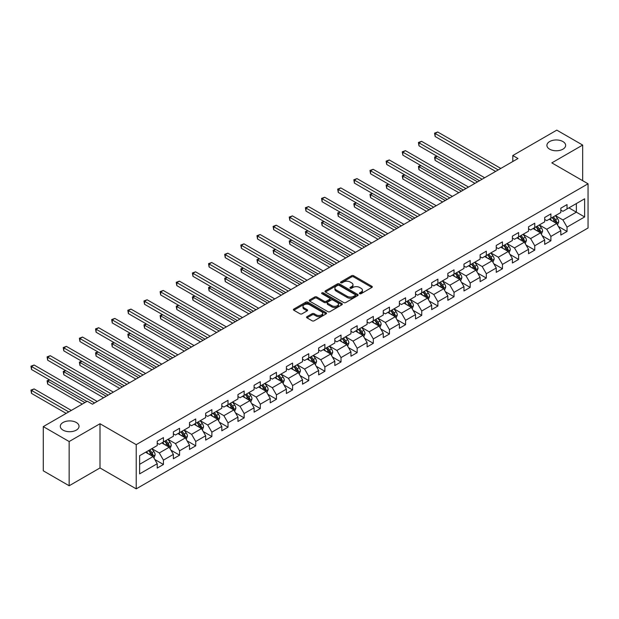 <?xml version="1.0" encoding="UTF-8"?>
<svg xmlns="http://www.w3.org/2000/svg" width="619" height="619" viewBox="0 0 619 619"><rect width="100%" height="100%" fill="white"/><g stroke="black" fill="none" stroke-linecap="round" stroke-linejoin="round"><path stroke-width="0.93" d="M359.678 293.685A1.006 0.58 0 0 0 361.101 293.685L371.895 287.456A1.439 0.828 0 0 0 372.313 286.868A1.439 0.828 0 0 0 371.895 286.28L353.611 275.726A1.439 0.828 0 0 0 351.577 275.726L340.783 281.954A1.006 0.58 0 0 0 340.489 282.365A1.006 0.58 0 0 0 340.783 282.775A1.006 0.58 0 0 0 342.206 282.775L343.607 281.97A4.596 2.654 0 0 1 350.106 281.97L351.631 282.852A4.596 2.654 0 0 1 352.977 284.725A4.596 2.654 0 0 1 351.631 286.605L350.23 287.409A1.006 0.58 0 0 0 349.936 287.82A1.006 0.58 0 0 0 350.23 288.23A1.006 0.58 0 0 0 351.654 288.23L353.054 287.425A4.596 2.654 0 0 1 359.554 287.425L361.078 288.299A4.596 2.654 0 0 1 362.425 290.179A4.596 2.654 0 0 1 361.078 292.06L359.678 292.864A1.006 0.58 0 0 0 359.384 293.274A1.006 0.58 0 0 0 359.678 293.685L359.678 292.864M76.299 422.483A9.37 5.409 0 0 0 66.094 421.315A9.37 5.409 0 0 0 60.306 426.305A9.37 5.409 0 0 0 63.053 430.135A9.37 5.409 0 0 0 73.259 431.304A9.37 5.409 0 0 0 79.039 426.305A9.37 5.409 0 0 0 76.299 422.483M562.903 141.55A9.37 5.409 0 0 0 552.697 140.374A9.37 5.409 0 0 0 546.91 145.372A9.37 5.409 0 0 0 549.657 149.194A9.37 5.409 0 0 0 559.862 150.363A9.37 5.409 0 0 0 565.642 145.372A9.37 5.409 0 0 0 562.903 141.55M306.985 316.657A1.439 0.828 0 0 0 306.567 317.245A1.439 0.828 0 0 0 306.985 317.833L312.115 320.797A1.439 0.828 0 0 0 314.143 320.797L326.136 313.872A1.439 0.828 0 0 0 326.553 313.284A1.439 0.828 0 0 0 326.136 312.703L307.844 302.142A1.439 0.828 0 0 0 305.817 302.142L293.832 309.067A1.439 0.828 0 0 0 293.406 309.647A1.439 0.828 0 0 0 293.832 310.235L300.029 313.818A1.439 0.828 0 0 0 302.057 313.818L307.186 310.854A1.439 0.828 0 0 0 307.612 310.266A1.439 0.828 0 0 0 307.186 309.678L304.115 307.906A3.846 2.221 0 0 1 302.993 306.335A3.846 2.221 0 0 1 305.36 304.285A3.846 2.221 0 0 1 309.546 304.765L321.586 311.721A3.846 2.221 0 0 1 322.716 313.284A3.846 2.221 0 0 1 320.34 315.334A3.846 2.221 0 0 1 316.154 314.854L314.143 313.694A1.439 0.828 0 0 0 312.115 313.694L306.985 316.657L306.985 317.833M99.999 423.736L69.158 441.54L43.284 426.607L43.284 470.819L69.158 485.76L99.999 467.956L136.219 488.863L136.219 444.651L99.999 423.736L99.999 467.956M582.672 180.678L582.672 145.07L551.831 162.874L588.05 183.789L136.219 444.651M582.672 145.07L556.798 130.137L512.811 155.524L512.811 161.505M43.284 426.607L87.271 401.213L92.44 404.199L517.987 158.518L512.811 155.524M343.707 302.552A1.439 0.828 0 0 0 345.735 302.552L357.728 295.634A1.439 0.828 0 0 0 358.146 295.046A1.439 0.828 0 0 0 357.728 294.458L339.436 283.904A1.439 0.828 0 0 0 337.409 283.904L325.424 290.822A1.439 0.828 0 0 0 324.998 291.41A1.439 0.828 0 0 0 325.424 291.998L343.707 302.552M322.321 293.901A1.006 0.58 0 0 1 323.342 294.04L323.342 292.849L341.928 303.581A1.439 0.828 0 0 1 342.346 304.169A1.439 0.828 0 0 1 341.928 304.757L329.942 311.674A1.439 0.828 0 0 1 327.908 311.674L309.624 301.12L309.624 299.944A1.439 0.828 0 0 0 309.206 300.532A1.439 0.828 0 0 0 309.624 301.12M309.624 299.944L314.754 296.981A1.439 0.828 0 0 1 316.789 296.981L324.201 301.267A1.439 0.828 0 0 0 326.236 301.267L329.641 299.302A1.439 0.828 0 0 0 330.059 298.714A1.439 0.828 0 0 0 329.641 298.126L321.919 293.669A1.006 0.58 0 0 1 321.625 293.259A1.006 0.58 0 0 1 322.244 292.725A1.006 0.58 0 0 1 323.342 292.849M136.219 488.863L588.05 228.001L588.05 183.789M154.796 459.499L163.439 464.49L163.439 460.126L173.374 454.392L173.374 458.749L179.58 455.166L179.58 450.802L189.515 445.069L189.515 449.433L195.728 445.85L195.728 441.486L205.663 435.753L205.663 440.109L211.868 436.527L211.868 432.163L221.803 426.429L221.803 430.793L228.016 427.203L228.016 422.847L237.951 417.105L237.951 421.469L244.157 417.887L244.157 413.523L254.092 407.789L254.092 412.146L260.305 408.563L260.305 404.199L270.24 398.466L270.24 402.83L276.445 399.24L276.445 394.883L286.38 389.142L286.38 393.506L292.594 389.924L292.594 385.56L302.529 379.826L302.529 384.182L308.734 380.6L308.734 376.236L318.669 370.502L318.669 374.866L324.882 371.284L324.882 366.92L334.817 361.187L334.817 365.543L341.023 361.96L341.023 357.596L350.958 351.863L350.958 356.227L357.163 352.637L357.163 348.28L367.098 342.539L367.098 346.903L373.311 343.321L373.311 338.957L383.246 333.223L383.246 337.579L389.452 333.997L389.452 329.633L399.387 323.899L399.387 328.263L405.6 324.673L405.6 320.317L415.535 314.576L415.535 318.94L421.74 315.357L421.74 310.993L431.675 305.26L431.675 309.616L437.888 306.034L437.888 301.67L447.823 295.936L447.823 300.3L454.029 296.718L454.029 292.354L463.964 286.62L463.964 290.976L470.177 287.394L470.177 283.03L480.112 277.297L480.112 281.66L486.317 278.07L486.317 273.714L496.252 267.973L496.252 272.337L502.466 268.754L502.466 264.39L512.4 258.657L512.4 263.013L518.606 259.431L518.606 255.067L528.541 249.333L528.541 253.697L534.754 250.107L534.754 245.751L544.689 240.01L544.689 244.373L550.895 240.791L550.895 236.427L560.829 230.694L560.829 235.05L567.043 231.467L567.043 227.103L584.638 216.952L584.638 198.784L576.359 203.566L576.359 212.17L584.638 216.952M163.439 464.49L157.226 468.072L157.226 463.708L139.631 473.868L139.631 455.708L157.226 445.548L157.226 441.185L163.439 437.602L163.439 441.966L173.374 436.225L173.374 431.869L179.58 428.278L179.58 432.642L189.515 426.909L189.515 422.545L195.728 418.962L195.728 423.319L205.663 417.585L205.663 413.221L211.868 409.639L211.868 414.003L221.803 408.261L221.803 403.905L228.016 400.315L228.016 404.679L237.951 398.946L237.951 394.582L244.157 390.999L244.157 395.355L254.092 389.622L254.092 385.258L260.305 381.675L260.305 386.039L270.24 380.298L270.24 375.942L276.445 372.352L276.445 376.716L286.38 370.982L286.38 366.618L292.594 363.036L292.594 367.4L302.529 361.658L302.529 357.302L308.734 353.712L308.734 358.076L318.669 352.343L318.669 347.979L324.882 344.396L324.882 348.752L334.817 343.019L334.817 338.655L341.023 335.072L341.023 339.436L350.958 333.695L350.958 329.339L357.163 325.749L357.163 330.113L367.098 324.379L367.098 320.015L373.311 316.433L373.311 320.789L383.246 315.056L383.246 310.692L389.452 307.109L389.452 311.473L399.387 305.74L399.387 301.376L405.6 297.785L405.6 302.149L415.535 296.416L415.535 292.052L421.74 288.469L421.74 292.833L431.675 287.092L431.675 282.736L437.888 279.146L437.888 283.51L447.823 277.776L447.823 273.412L454.029 269.83L454.029 274.186L463.964 268.453L463.964 264.089L470.177 260.506L470.177 264.87L480.112 259.129L480.112 254.773L486.317 251.182L486.317 255.546L496.252 249.813L496.252 245.449L502.466 241.867L502.466 246.223L512.4 240.489L512.4 236.125L518.606 232.543L518.606 236.907L528.541 231.173L528.541 226.809L534.754 223.219L534.754 227.583L544.689 221.85L544.689 217.486L550.895 213.903L550.895 218.267L560.829 212.526L560.829 208.17L567.043 204.579L567.043 208.943L584.638 198.784M161.783 442.918L169.235 447.22L159.3 452.953L151.848 448.651M157.226 443.158L159.3 444.349L163.439 441.966M159.3 452.953L163.439 460.126M169.235 447.22L173.374 454.392M177.924 433.594L185.375 437.896L175.44 443.637L167.989 439.335M173.374 433.834L175.44 435.033L179.58 432.642M175.44 443.637L179.58 450.802M185.375 437.896L189.515 445.069M194.072 424.278L201.523 428.58L191.588 434.314L184.137 430.012M189.515 424.518L191.588 425.71L195.728 423.319M191.588 434.314L195.728 441.486M201.523 428.58L205.663 435.753M210.212 414.954L217.664 419.256L207.729 424.998L200.277 420.696M205.663 415.194L207.729 416.394L211.868 414.003M207.729 424.998L211.868 432.163M217.664 419.256L221.803 426.429M226.361 405.638L233.812 409.94L223.877 415.674L216.426 411.372M221.803 405.878L223.877 407.07L228.016 404.679M223.877 415.674L228.016 422.847M233.812 409.94L237.951 417.105M242.501 396.315L249.952 400.617L240.017 406.35L232.566 402.048M237.951 396.555L240.017 397.746L244.157 395.355M240.017 406.35L244.157 413.523M249.952 400.617L254.092 407.789M258.649 386.991L266.1 391.293L256.165 397.034L248.714 392.732M254.092 387.231L256.165 388.43L260.305 386.039M256.165 397.034L260.305 404.199M266.1 391.293L270.24 398.466M274.79 377.675L282.241 381.977L272.306 387.711L264.855 383.409M270.24 377.915L272.306 379.107L276.445 376.716M272.306 387.711L276.445 394.883M282.241 381.977L286.38 389.142M290.938 368.351L298.389 372.653L288.454 378.387L281.003 374.085M286.38 368.591L288.454 369.783L292.594 367.4M288.454 378.387L292.594 385.56M298.389 372.653L302.529 379.826M307.078 359.028L314.529 363.33L304.594 369.071L297.143 364.769M302.529 359.268L304.594 360.467L308.734 358.076M304.594 369.071L308.734 376.236M314.529 363.33L318.669 370.502M323.219 349.712L330.678 354.014L320.743 359.747L313.291 355.445M318.669 349.952L320.743 351.143L324.882 348.752M320.743 359.747L324.882 366.92M330.678 354.014L334.817 361.187M339.367 340.388L346.818 344.69L336.883 350.431L329.432 346.129M334.817 340.628L336.883 341.827L341.023 339.436M336.883 350.431L341.023 357.596M346.818 344.69L350.958 351.863M355.507 331.072L362.958 335.374L353.031 341.108L345.572 336.806M350.958 331.312L353.031 332.504L357.163 330.113M353.031 341.108L357.163 348.28M362.958 335.374L367.098 342.539M371.655 321.748L379.107 326.051L369.172 331.784L361.72 327.482M367.098 321.988L369.172 323.18L373.311 320.789M369.172 331.784L373.311 338.957M379.107 326.051L383.246 333.223M387.796 312.425L395.247 316.727L385.312 322.468L377.861 318.166M383.246 312.665L385.312 313.864L389.452 311.473M385.312 322.468L389.452 329.633M395.247 316.727L399.387 323.899M403.944 303.109L411.395 307.411L401.46 313.144L394.009 308.842M399.387 303.349L401.46 304.54L405.6 302.149M401.46 313.144L405.6 320.317M411.395 307.411L415.535 314.576M420.084 293.785L427.536 298.087L417.601 303.821L410.149 299.519M415.535 294.025L417.601 295.217L421.74 292.833M417.601 303.821L421.74 310.993M427.536 298.087L431.675 305.26M436.233 284.461L443.684 288.764L433.749 294.505L426.298 290.203M431.675 284.701L433.749 285.901L437.888 283.51M433.749 294.505L437.888 301.67M443.684 288.764L447.823 295.936M452.373 275.146L459.824 279.448L449.889 285.181L442.438 280.879M447.823 275.385L449.889 276.577L454.029 274.186M449.889 285.181L454.029 292.354M459.824 279.448L463.964 286.62M468.521 265.822L475.972 270.124L466.037 275.865L458.586 271.563M463.964 266.062L466.037 267.261L470.177 264.87M466.037 275.865L470.177 283.03M475.972 270.124L480.112 277.297M484.662 256.506L492.113 260.808L482.178 266.541L474.727 262.239M480.112 256.746L482.178 257.937L486.317 255.546M482.178 266.541L486.317 273.714M492.113 260.808L496.252 267.973M500.81 247.182L508.261 251.484L498.326 257.218L490.875 252.916M496.252 247.422L498.326 248.614L502.466 246.223M498.326 257.218L502.466 264.39M508.261 251.484L512.4 258.657M516.95 237.858L524.401 242.161L514.466 247.902L507.015 243.6M512.4 238.098L514.466 239.298L518.606 236.907M514.466 247.902L518.606 255.067M524.401 242.161L528.541 249.333M533.098 228.543L540.549 232.845L530.615 238.578L523.163 234.276M528.541 228.782L530.615 229.974L534.754 227.583M530.615 238.578L534.754 245.751M540.549 232.845L544.689 240.01M549.239 219.219L556.69 223.521L546.755 229.254L539.304 224.952M544.689 219.459L546.755 220.65L550.895 218.267M546.755 229.254L550.895 236.427M556.69 223.521L560.829 230.694M568.907 207.868L576.359 212.17L562.903 219.938L555.452 215.636M560.829 210.135L562.903 211.334L567.043 208.943M562.903 219.938L567.043 227.103M69.158 441.54L69.158 485.76M139.631 464.312L153.086 456.543L145.635 452.241M153.086 456.543L157.226 463.708M558.4 226.477L567.043 231.467M542.259 235.8L550.895 240.791M526.111 245.124L534.754 250.107M509.971 254.44L518.606 259.431M493.823 263.764L502.466 268.754M477.682 273.087L486.317 278.07M461.534 282.403L470.177 287.394M445.394 291.727L454.029 296.718M429.246 301.043L437.888 306.034M413.105 310.367L421.74 315.357M396.957 319.69L405.6 324.673M380.817 329.006L389.452 333.997M364.668 338.33L373.311 343.321M348.528 347.646L357.163 352.637M332.38 356.97L341.023 361.96M316.239 366.293L324.882 371.284M300.091 375.609L308.734 380.6M283.951 384.933L292.594 389.924M267.803 394.257L276.445 399.24M251.662 403.573L260.305 408.563M235.514 412.896L244.157 417.887M219.374 422.212L228.016 427.203M203.225 431.536L211.868 436.527M187.085 440.86L195.728 445.85M170.937 450.175L179.58 455.166M360.08 293.824L361.078 293.251A4.596 2.654 0 0 0 362.425 291.371L362.425 290.179M352.977 284.725L352.977 285.924A4.596 2.654 0 0 1 351.631 287.796L350.633 288.369M371.872 287.464L353.611 276.917A1.439 0.828 0 0 0 351.577 276.917L341.185 282.914M357.705 295.642L339.436 285.096A1.439 0.828 0 0 0 337.409 285.096L325.439 292.006L325.424 290.822M355.182 295.456A1.006 0.58 0 0 0 355.476 295.046A1.006 0.58 0 0 0 355.182 294.636L339.135 285.367A1.006 0.58 0 0 0 337.711 285.367L336.241 286.218A4.596 2.654 0 0 0 334.894 288.098A4.596 2.654 0 0 0 336.241 289.971L347.213 296.308A4.596 2.654 0 0 0 353.712 296.308L355.182 295.456L355.182 296.656A1.006 0.58 0 0 0 355.476 296.246L355.476 295.046M334.894 288.098L334.894 289.29A4.596 2.654 0 0 0 336.241 291.17L336.241 289.971M355.182 296.656L353.712 297.507A4.596 2.654 0 0 1 347.213 297.507L336.241 291.17M309.647 301.128L314.754 298.18L314.754 296.981M330.059 298.714L330.059 299.906A1.439 0.828 0 0 1 329.641 300.494L326.236 302.459A1.439 0.828 0 0 1 324.201 302.459L316.789 298.18A1.439 0.828 0 0 0 314.754 298.18M323.342 294.04L341.912 304.765M331.9 305.709A3.846 2.221 0 0 0 336.086 306.188A3.846 2.221 0 0 0 338.454 304.138A3.846 2.221 0 0 0 337.332 302.567L333.092 300.122A1.439 0.828 0 0 0 331.057 300.122L327.66 302.087A1.439 0.828 0 0 0 327.234 302.668A1.439 0.828 0 0 0 327.66 303.256L331.9 305.709L331.9 306.9A3.846 2.221 0 0 0 336.086 307.38A3.846 2.221 0 0 0 338.454 305.329L338.454 304.138M327.234 302.668L327.234 303.867A1.439 0.828 0 0 0 327.66 304.455L327.66 303.256M331.9 306.9L327.66 304.455M322.716 313.284L322.716 314.483A3.846 2.221 0 0 1 320.34 316.533A3.846 2.221 0 0 1 316.154 316.054L314.143 314.893A1.439 0.828 0 0 0 312.115 314.893L307.001 317.841M302.993 306.335L302.993 307.535A3.846 2.221 0 0 0 304.115 309.098L304.115 307.906M307.186 309.678L307.186 310.854L304.115 309.098M326.112 313.887L307.844 303.341A1.439 0.828 0 0 0 305.817 303.341L293.847 310.251L293.832 309.067M557.51 224.937L558.74 221.834A3.876 2.236 -120 0 0 557.502 218.538L555.367 215.683M551.645 220.604L550.19 218.669M437.091 156.267L435.126 157.396L435.126 160.383L474.935 183.371M556.094 223.173L556.651 222.004A3.876 2.236 -120 0 0 555.537 219.668L553.401 216.82M552.427 217.377L554.802 220.542A1.973 1.137 60 0 1 555.158 221.145L556.651 222.004M552.163 217.532L554.299 220.387A3.876 2.236 60 0 1 555.405 222.716M435.126 160.383L434.553 157.071L477.528 181.878M434.553 157.071L436.867 156.135M498.225 169.923L435.126 133.495L437.71 132.002L500.81 168.43M495.633 171.424L435.126 136.49L435.126 133.495L434.553 133.17L437.71 132.002M435.126 136.49L434.553 133.17M541.37 234.261L542.6 231.158A3.876 2.236 -120 0 0 541.362 227.854L539.226 225.007M535.497 229.928L534.05 227.993M420.951 165.583L418.978 166.72L418.978 169.707L458.795 192.695M539.946 232.496L540.503 231.32A3.876 2.236 -120 0 0 539.397 228.991L537.261 226.136M536.286 226.701L538.654 229.866A1.973 1.137 60 0 1 539.017 230.461L540.503 231.32M536.015 226.856L538.151 229.711A3.876 2.236 60 0 1 539.265 232.04M418.978 169.707L418.413 166.387L461.379 191.201M418.413 166.387L420.719 165.451M525.221 243.577L526.452 240.482A3.876 2.236 -120 0 0 525.214 237.178L523.078 234.322M519.356 239.251L517.902 237.309M404.803 174.906L402.837 176.036L402.837 179.03L442.647 202.011M523.806 241.82L524.363 240.644A3.876 2.236 -120 0 0 523.248 238.307L521.113 235.46M520.138 236.017L522.513 239.182A1.973 1.137 60 0 1 522.869 239.785L524.363 240.644M519.875 236.179L522.01 239.027A3.876 2.236 60 0 1 523.117 241.364M402.837 179.03L402.265 175.711L445.239 200.517M402.265 175.711L404.578 174.775M482.077 179.247L418.978 142.819L421.57 141.325L484.662 177.754M479.493 180.74L418.978 145.805L418.978 142.819L418.413 142.494L421.57 141.325M418.978 145.805L418.413 142.494M465.937 188.571L402.837 152.142L405.422 150.649L468.521 187.077M463.345 190.064L402.837 155.129L402.837 152.142L402.265 151.81L405.422 150.649M402.837 155.129L402.265 151.81M509.081 252.9L510.311 249.797A3.876 2.236 -120 0 0 509.073 246.494L506.938 243.646M503.208 248.567L501.761 246.633M388.662 184.222L386.689 185.36L386.689 188.346L426.506 211.334M507.657 251.136L508.214 249.968A3.876 2.236 -120 0 0 507.108 247.631L504.972 244.784M503.998 245.341L506.365 248.505A1.973 1.137 60 0 1 506.729 249.101L508.214 249.968M503.727 245.495L505.862 248.351A3.876 2.236 60 0 1 506.976 250.68M386.689 188.346L386.124 185.035L429.091 209.841M386.124 185.035L388.43 184.091M492.933 262.224L494.163 259.121A3.876 2.236 -120 0 0 492.925 255.817L490.79 252.962M487.068 257.891L485.613 255.957M372.514 193.546L370.549 194.683L370.549 197.67L410.358 220.65M491.517 260.46L492.074 259.284A3.876 2.236 -120 0 0 490.96 256.955L488.824 254.1M487.849 254.664L490.225 257.829A1.973 1.137 60 0 1 490.581 258.425L492.074 259.284M487.586 254.819L489.722 257.666A3.876 2.236 60 0 1 490.828 260.003M370.549 197.67L369.976 194.351L412.95 219.157M369.976 194.351L372.29 193.414M476.792 271.54L478.023 268.437A3.876 2.236 -120 0 0 476.785 265.141L474.649 262.286M470.92 267.215L469.473 265.272M356.374 202.87L354.401 203.999L354.401 206.986L394.218 229.974M475.369 269.776L475.926 268.607A3.876 2.236 -120 0 0 474.819 266.271L472.684 263.423M471.709 263.98L474.077 267.145A1.973 1.137 60 0 1 474.44 267.748L475.926 268.607M471.438 264.143L473.574 266.99A3.876 2.236 60 0 1 474.688 269.319M354.401 206.986L353.836 203.674L396.802 228.481M353.836 203.674L356.142 202.738M449.789 197.887L386.689 161.458L389.281 159.965L452.373 196.393M447.204 199.38L386.689 164.445L386.689 161.458L386.124 161.133L389.281 159.965M386.689 164.445L386.124 161.133M433.648 207.21L370.549 170.782L373.133 169.289L436.233 205.717M431.056 208.704L370.549 173.769L370.549 170.782L369.976 170.449L373.133 169.289M370.549 173.769L369.976 170.449M417.5 216.534L354.401 180.106L356.993 178.605L420.084 215.041M414.916 218.027L354.401 183.092L354.401 180.106L353.836 179.773L356.993 178.605M354.401 183.092L353.836 179.773M401.36 225.85L338.26 189.422L340.845 187.928L403.944 224.357M398.768 227.343L338.26 192.408L338.26 189.422L337.688 189.097L340.845 187.928M338.26 192.408L337.688 189.097M385.211 235.174L322.112 198.745L324.704 197.252L387.796 233.68M382.627 236.667L322.112 201.732L322.112 198.745L321.547 198.413L324.704 197.252M322.112 201.732L321.547 198.413M369.071 244.49L305.972 208.061L308.556 206.568L371.655 242.996M366.479 245.991L305.972 211.056L305.972 208.061L305.399 207.736L308.556 206.568M305.972 211.056L305.399 207.736M352.923 253.813L289.824 217.385L292.416 215.892L355.507 252.32M350.339 255.307L289.824 220.372L289.824 217.385L289.259 217.06L292.416 215.892M289.824 220.372L289.259 217.06M336.782 263.137L273.683 226.709L276.267 225.215L339.367 261.644M334.19 264.63L273.683 229.695L273.683 226.709L273.111 226.376L276.267 225.215M273.683 229.695L273.111 226.376M320.634 272.453L257.535 236.025L260.127 234.531L323.226 270.96M318.05 273.946L257.535 239.011L257.535 236.025L256.97 235.7L260.127 234.531M257.535 239.011L256.97 235.7M304.494 281.777L241.395 245.348L243.979 243.855L307.078 280.283M301.902 283.27L241.395 248.335L241.395 245.348L240.822 245.016L243.979 243.855M241.395 248.335L240.822 245.016M288.346 291.1L225.246 254.672L227.838 253.171L290.938 289.607M285.761 292.594L225.246 257.659L225.246 254.672L224.682 254.339L227.838 253.171M225.246 257.659L224.682 254.339M272.205 300.416L209.106 263.988L211.69 262.495L274.79 298.923M269.613 301.91L209.106 266.975L209.106 263.988L208.533 263.663L211.69 262.495M209.106 266.975L208.533 263.663M256.057 309.74L192.958 273.312L195.55 271.818L258.649 308.247M253.473 311.233L192.958 276.298L192.958 273.312L192.393 272.979L195.55 271.818M192.958 276.298L192.393 272.979M239.917 319.056L176.817 282.628L179.402 281.134L242.501 317.562M237.325 320.557L176.817 285.622L176.817 282.628L176.245 282.303L179.402 281.134M176.817 285.622L176.245 282.303M223.769 328.38L160.669 291.951L163.261 290.458L226.361 326.886M221.184 329.873L160.669 294.938L160.669 291.951L160.104 291.626L163.261 290.458M160.669 294.938L160.104 291.626M207.628 337.703L144.529 301.275L147.113 299.782L210.212 336.21M205.036 339.197L144.529 304.262L144.529 301.275L143.956 300.942L147.113 299.782M144.529 304.262L143.956 300.942M191.48 347.019L128.388 310.591L130.973 309.098L194.072 345.526M188.896 348.512L128.388 313.578L128.388 310.591L127.816 310.266L130.973 309.098M128.388 313.578L127.816 310.266M175.339 356.343L112.24 319.915L114.825 318.421L177.924 354.849M172.747 357.836L112.24 322.901L112.24 319.915L111.668 319.582L114.825 318.421M112.24 322.901L111.668 319.582M159.191 365.667L96.1 329.238L98.684 327.737L161.783 364.173M156.607 367.16L96.1 332.225L96.1 329.238L95.527 328.906L98.684 327.737M96.1 332.225L95.527 328.906M460.644 280.864L461.875 277.761A3.876 2.236 -120 0 0 460.637 274.457L458.501 271.609M454.779 276.531L453.325 274.596M340.226 212.185L338.26 213.323L338.26 216.31L378.07 239.298M459.228 279.099L459.785 277.923A3.876 2.236 -120 0 0 458.671 275.594L456.536 272.739M455.569 273.304L457.936 276.469A1.973 1.137 60 0 1 458.292 277.064L459.785 277.923M455.298 273.459L457.433 276.314A3.876 2.236 60 0 1 458.54 278.643M338.26 216.31L337.688 212.998L380.662 237.804M337.688 212.998L340.001 212.054M444.504 290.187L445.734 287.084A3.876 2.236 -120 0 0 444.496 283.781L442.361 280.925M438.631 285.854L437.184 283.912M324.085 221.509L322.112 222.647L322.112 225.633L361.929 248.614M443.08 288.423L443.637 287.247A3.876 2.236 -120 0 0 442.531 284.918L440.395 282.063M439.42 282.628L441.788 285.785A1.973 1.137 60 0 1 442.152 286.388L443.637 287.247M439.15 282.782L441.285 285.63A3.876 2.236 60 0 1 442.399 287.967M322.112 225.633L321.547 222.314L364.514 247.12M321.547 222.314L323.853 221.378M428.356 299.503L429.586 296.4A3.876 2.236 -120 0 0 428.348 293.104L426.212 290.249M422.491 295.17L421.036 293.236M307.937 230.833L305.972 231.963L305.972 234.949L345.781 257.937M426.94 297.739L427.497 296.571A3.876 2.236 -120 0 0 426.383 294.234L424.247 291.387M423.28 291.944L425.648 295.108A1.973 1.137 60 0 1 426.004 295.712L427.497 296.571M423.009 292.098L425.145 294.954A3.876 2.236 60 0 1 426.251 297.282M305.972 234.949L305.399 231.638L348.373 256.444M305.399 231.638L307.713 230.701M412.215 308.827L413.446 305.724A3.876 2.236 -120 0 0 412.208 302.42L410.072 299.573M406.343 304.494L404.896 302.559M291.797 240.149L289.824 241.286L289.824 244.273L329.641 267.261M410.792 307.063L411.349 305.887A3.876 2.236 -120 0 0 410.242 303.558L408.107 300.702M407.132 301.267L409.499 304.432A1.973 1.137 60 0 1 409.863 305.028L411.349 305.887M406.861 301.422L408.997 304.277A3.876 2.236 60 0 1 410.111 306.606M289.824 244.273L289.259 240.953L332.225 265.768M289.259 240.953L291.564 240.017M396.067 318.143L397.297 315.048A3.876 2.236 -120 0 0 396.059 311.744L393.924 308.889M390.202 313.818L388.747 311.875M275.648 249.472L273.683 250.602L273.683 253.597L313.493 276.577M394.651 316.386L395.208 315.21A3.876 2.236 -120 0 0 394.094 312.874L391.959 310.026M390.991 310.583L393.359 313.748A1.973 1.137 60 0 1 393.715 314.351L395.208 315.21M390.721 310.746L392.856 313.593A3.876 2.236 60 0 1 393.963 315.93M273.683 253.597L273.111 250.277L316.085 275.084M273.111 250.277L275.424 249.341M379.927 327.466L381.157 324.364A3.876 2.236 -120 0 0 379.919 321.06L377.783 318.212M374.062 323.133L372.607 321.199M259.508 258.788L257.535 259.926L257.535 262.913L297.352 285.901M378.503 325.702L379.06 324.534A3.876 2.236 -120 0 0 377.954 322.197L375.818 319.35M374.843 319.907L377.211 323.072A1.973 1.137 60 0 1 377.575 323.667L379.06 324.534M374.572 320.062L376.708 322.917A3.876 2.236 60 0 1 377.822 325.246M257.535 262.913L256.97 259.601L299.936 284.407M256.97 259.601L259.276 258.657M363.779 336.79L365.009 333.687A3.876 2.236 -120 0 0 363.771 330.384L361.635 327.528M357.914 332.457L356.467 330.523M243.36 268.112L241.395 269.25L241.395 272.236L281.204 295.217M362.363 335.026L362.92 333.85A3.876 2.236 -120 0 0 361.806 331.521L359.67 328.666M358.703 329.231L361.07 332.395A1.973 1.137 60 0 1 361.426 332.991L362.92 333.85M358.432 329.385L360.567 332.233A3.876 2.236 60 0 1 361.674 334.57M241.395 272.236L240.822 268.917L283.796 293.723M240.822 268.917L243.135 267.981M347.638 346.106L348.868 343.003A3.876 2.236 -120 0 0 347.63 339.707L345.495 336.852M341.773 341.781L340.318 339.839M227.219 277.436L225.246 278.565L225.246 281.552L265.064 304.54M346.214 344.342L346.772 343.174A3.876 2.236 -120 0 0 345.665 340.837L343.53 337.989M342.555 338.547L344.922 341.711A1.973 1.137 60 0 1 345.286 342.315L346.772 343.174M342.284 338.709L344.419 341.556A3.876 2.236 60 0 1 345.534 343.885M225.246 281.552L224.682 278.241L267.648 303.047M224.682 278.241L226.987 277.304M331.49 355.43L332.72 352.327A3.876 2.236 -120 0 0 331.482 349.023L329.347 346.176M325.625 351.097L324.178 349.162M211.071 286.752L209.106 287.889L209.106 290.876L248.915 313.864M330.074 353.666L330.631 352.49A3.876 2.236 -120 0 0 329.517 350.161L327.381 347.305M326.414 347.87L328.782 351.035A1.973 1.137 60 0 1 329.138 351.631L330.631 352.49M326.143 348.025L328.279 350.88A3.876 2.236 60 0 1 329.385 353.209M209.106 290.876L208.533 287.564L251.507 312.371M208.533 287.564L210.847 286.62M315.35 364.753L316.58 361.651A3.876 2.236 -120 0 0 315.342 358.347L313.206 355.492M309.485 360.42L308.03 358.478M194.931 296.075L192.958 297.213L192.958 300.2L232.775 323.18M313.926 362.989L314.483 361.813A3.876 2.236 -120 0 0 313.376 359.484L311.241 356.629M310.266 357.194L312.634 360.351A1.973 1.137 60 0 1 312.997 360.954L314.483 361.813M309.995 357.349L312.131 360.196A3.876 2.236 60 0 1 313.245 362.533M192.958 300.2L192.393 296.88L235.359 321.687M192.393 296.88L194.699 295.944M299.201 374.069L300.432 370.967A3.876 2.236 -120 0 0 299.194 367.671L297.058 364.815M293.336 369.736L291.889 367.802M178.783 305.399L176.817 306.529L176.817 309.515L216.627 332.504M297.785 372.305L298.343 371.137A3.876 2.236 -120 0 0 297.228 368.8L295.093 365.953M294.126 366.51L296.493 369.675A1.973 1.137 60 0 1 296.849 370.278L298.343 371.137M293.855 366.665L295.99 369.52A3.876 2.236 60 0 1 297.097 371.849M176.817 309.515L176.245 306.204L219.219 331.01M176.245 306.204L178.558 305.268M283.061 383.393L284.291 380.29A3.876 2.236 -120 0 0 283.053 376.986L280.918 374.139M277.196 379.06L275.741 377.126M162.642 314.715L160.669 315.852L160.669 318.839L200.486 341.827M281.637 381.629L282.194 380.453A3.876 2.236 -120 0 0 281.088 378.124L278.952 375.269M277.977 375.834L280.345 378.998A1.973 1.137 60 0 1 280.709 379.594L282.194 380.453M277.707 375.988L279.842 378.843A3.876 2.236 60 0 1 280.956 381.172M160.669 318.839L160.104 315.52L203.071 340.334M160.104 315.52L162.41 314.584M266.913 392.709L268.143 389.614A3.876 2.236 -120 0 0 266.905 386.31L264.77 383.455M261.048 388.384L259.601 386.442M146.494 324.039L144.529 325.168L144.529 328.163L184.338 351.143M265.497 390.953L266.054 389.777A3.876 2.236 -120 0 0 264.94 387.44L262.804 384.592M261.837 385.15L264.205 388.314A1.973 1.137 60 0 1 264.561 388.918L266.054 389.777M261.566 385.312L263.702 388.159A3.876 2.236 60 0 1 264.808 390.496M144.529 328.163L143.956 324.843L186.93 349.65M143.956 324.843L146.27 323.907M250.772 402.033L252.003 398.93A3.876 2.236 -120 0 0 250.765 395.626L248.629 392.779M244.907 397.7L243.453 395.765M130.354 333.355L128.388 334.492L128.388 337.479L168.198 360.467M249.349 400.269L249.906 399.1A3.876 2.236 -120 0 0 248.799 396.764L246.664 393.916M245.689 394.473L248.057 397.638A1.973 1.137 60 0 1 248.42 398.234L249.906 399.1M245.418 394.628L247.554 397.483A3.876 2.236 60 0 1 248.668 399.812M128.388 337.479L127.816 334.167L170.782 358.974M127.816 334.167L130.122 333.223M234.624 411.356L235.854 408.254A3.876 2.236 -120 0 0 234.616 404.95L232.481 402.095M228.759 407.023L227.312 405.089M114.206 342.678L112.24 343.816L112.24 346.802L152.05 369.783M233.208 409.592L233.765 408.416A3.876 2.236 -120 0 0 232.651 406.087L230.516 403.232M229.548 403.797L231.916 406.962A1.973 1.137 60 0 1 232.272 407.557L233.765 408.416M229.278 403.952L231.413 406.799A3.876 2.236 60 0 1 232.52 409.136M112.24 346.802L111.668 343.483L154.642 368.29M111.668 343.483L113.981 342.547M218.484 420.672L219.714 417.57A3.876 2.236 -120 0 0 218.476 414.273L216.341 411.418M212.619 416.347L211.164 414.405M98.065 352.002L96.1 353.132L96.1 356.118L135.909 379.107M217.06 418.908L217.617 417.74A3.876 2.236 -120 0 0 216.511 415.403L214.375 412.556M213.4 413.113L215.768 416.278A1.973 1.137 60 0 1 216.132 416.881L217.617 417.74M213.129 413.268L215.265 416.123A3.876 2.236 60 0 1 216.379 418.452M96.1 356.118L95.527 352.807L138.494 377.613M95.527 352.807L97.833 351.871M202.336 429.996L203.566 426.893A3.876 2.236 -120 0 0 202.328 423.589L200.192 420.742M196.471 425.663L195.024 423.729M81.917 361.318L79.952 362.455L79.952 365.442L119.761 388.43M200.92 428.232L201.477 427.056A3.876 2.236 -120 0 0 200.363 424.727L198.227 421.872M197.26 422.437L199.628 425.601A1.973 1.137 60 0 1 199.983 426.197L201.477 427.056M196.989 422.591L199.125 425.446A3.876 2.236 60 0 1 200.231 427.775M79.952 365.442L79.379 362.13L122.353 386.937M79.379 362.13L81.693 361.187M186.195 439.32L187.425 436.217A3.876 2.236 -120 0 0 186.187 432.913L184.052 430.058M180.33 434.987L178.876 433.045M65.776 370.642L63.811 371.779L63.811 374.766L103.621 397.746M184.779 437.556L185.329 436.38A3.876 2.236 -120 0 0 184.222 434.051L182.087 431.195M181.112 431.76L183.479 434.917A1.973 1.137 60 0 1 183.843 435.521L185.329 436.38M180.841 431.915L182.976 434.762A3.876 2.236 60 0 1 184.091 437.099M63.811 374.766L63.239 371.446L106.205 396.253M63.239 371.446L65.544 370.51M170.047 448.636L171.277 445.533A3.876 2.236 -120 0 0 170.039 442.229L167.904 439.382M164.182 444.303L162.735 442.368M49.628 379.958L47.663 381.095L47.663 384.082L82.304 404.083M168.631 446.872L169.188 445.703A3.876 2.236 -120 0 0 168.074 443.366L165.938 440.519M164.971 441.076L167.339 444.241A1.973 1.137 60 0 1 167.695 444.844L169.188 445.703M164.7 441.231L166.836 444.086A3.876 2.236 60 0 1 167.942 446.415M47.663 384.082L47.09 380.77L84.888 402.59M47.09 380.77L49.404 379.834M153.907 457.959L155.137 454.857A3.876 2.236 -120 0 0 153.899 451.553L151.763 448.705M148.042 453.626L146.587 451.692M71.332 410.412L34.107 388.925L31.523 390.419L31.523 393.405L66.156 413.399M152.491 456.195L153.04 455.019A3.876 2.236 -120 0 0 151.934 452.69L149.798 449.835M148.823 450.4L151.191 453.565A1.973 1.137 60 0 1 151.554 454.16L153.04 455.019M148.552 450.555L150.688 453.41A3.876 2.236 60 0 1 151.802 455.739M31.523 393.405L30.95 390.086L68.74 411.906M30.95 390.086L34.107 388.925M143.051 374.982L79.952 338.554L82.536 337.061L145.635 373.489M140.459 376.476L79.952 341.541L79.952 338.554L79.379 338.229L82.536 337.061M79.952 341.541L79.379 338.229M126.903 384.306L63.811 347.878L66.395 346.385L129.495 382.813M124.318 385.799L63.811 350.865L63.811 347.878L63.239 347.545L66.395 346.385M63.811 350.865L63.239 347.545M110.762 393.622L47.663 357.194L50.247 355.701L113.347 392.129M108.17 395.123L47.663 360.188L47.663 357.194L47.09 356.869L50.247 355.701M47.663 360.188L47.09 356.869M94.614 402.946L31.523 366.518L34.107 365.024L97.206 401.452M86.853 401.452L31.523 369.504L31.523 366.518L30.95 366.193L34.107 365.024M31.523 369.504L30.95 366.193M361.078 293.251L361.078 292.06M350.23 288.23L350.23 287.409M351.631 287.796L351.631 286.605M340.783 282.775L340.783 281.954M351.577 276.917L351.577 275.726M353.611 276.917L353.611 275.726M371.895 287.456L371.895 286.28M337.409 285.096L337.409 283.904M339.436 285.096L339.436 283.904M357.728 295.634L357.728 294.458M347.213 297.507L347.213 296.308M353.712 297.507L353.712 296.308M316.789 298.18L316.789 296.981M324.201 302.459L324.201 301.267M326.236 302.459L326.236 301.267M329.641 300.494L329.641 299.302M341.928 304.757L341.928 303.581M312.115 314.893L312.115 313.694M314.143 314.893L314.143 313.694M316.154 316.054L316.154 314.854M305.817 303.341L305.817 302.142M307.844 303.341L307.844 302.142M326.136 313.872L326.136 312.703M556.311 223.304L558.717 221.912M555.537 219.668L557.502 218.538M552.782 221.262L554.299 220.387M540.163 232.62L542.569 231.235M539.397 228.991L541.362 227.854M536.634 230.585L538.151 229.711M524.022 241.944L526.429 240.551M523.248 238.307L525.214 237.178M520.494 239.901L522.01 239.027M507.874 251.26L510.28 249.875M507.108 247.631L509.073 246.494M504.346 249.225L505.862 248.351M491.734 260.584L494.14 259.199M490.96 256.955L492.925 255.817M488.205 258.549L489.722 257.666M475.585 269.907L477.992 268.514M474.819 266.271L476.785 265.141M472.057 267.865L473.574 266.99M459.445 279.223L461.851 277.838M458.671 275.594L460.637 274.457M455.917 277.188L457.433 276.314M443.297 288.547L445.703 287.154M442.531 284.918L444.496 283.781M439.769 286.504L441.285 285.63M427.156 297.871L429.563 296.478M426.383 294.234L428.348 293.104M423.628 295.828L425.145 294.954M411.008 307.186L413.415 305.801M410.242 303.558L412.208 302.42M407.48 305.152L408.997 304.277M394.868 316.51L397.274 315.117M394.094 312.874L396.059 311.744M391.34 314.467L392.856 313.593M378.727 325.826L381.126 324.441M377.954 322.197L379.919 321.06M375.191 323.791L376.708 322.917M362.579 335.15L364.986 333.765M361.806 331.521L363.771 330.384M359.051 333.115L360.567 332.233M346.439 344.474L348.837 343.081M345.665 340.837L347.63 339.707M342.903 342.431L344.419 341.556M330.291 353.789L332.697 352.404M329.517 350.161L331.482 349.023M326.762 351.754L328.279 350.88M314.15 363.113L316.557 361.72M313.376 359.484L315.342 358.347M310.614 361.07L312.131 360.196M298.002 372.437L300.408 371.044M297.228 368.8L299.194 367.671M294.474 370.394L295.99 369.52M281.862 381.753L284.268 380.368M281.088 378.124L283.053 376.986M278.326 379.718L279.842 378.843M265.713 391.076L268.12 389.684M264.94 387.44L266.905 386.31M262.185 389.034L263.702 388.159M249.573 400.392L251.979 399.007M248.799 396.764L250.765 395.626M246.037 398.357L247.554 397.483M233.425 409.716L235.831 408.331M232.651 406.087L234.616 404.95M229.897 407.681L231.413 406.799M217.284 419.04L219.691 417.647M216.511 415.403L218.476 414.273M213.748 416.997L215.265 416.123M201.136 428.356L203.543 426.971M200.363 424.727L202.328 423.589M197.608 426.321L199.125 425.446M184.996 437.679L187.402 436.287M184.222 434.051L186.187 432.913M181.46 435.637L182.976 434.762M168.848 447.003L171.254 445.61M168.074 443.366L170.039 442.229M165.319 444.96L166.836 444.086M152.707 456.319L155.114 454.934M151.934 452.69L153.899 451.553M149.171 454.284L150.688 453.41"/></g></svg>

